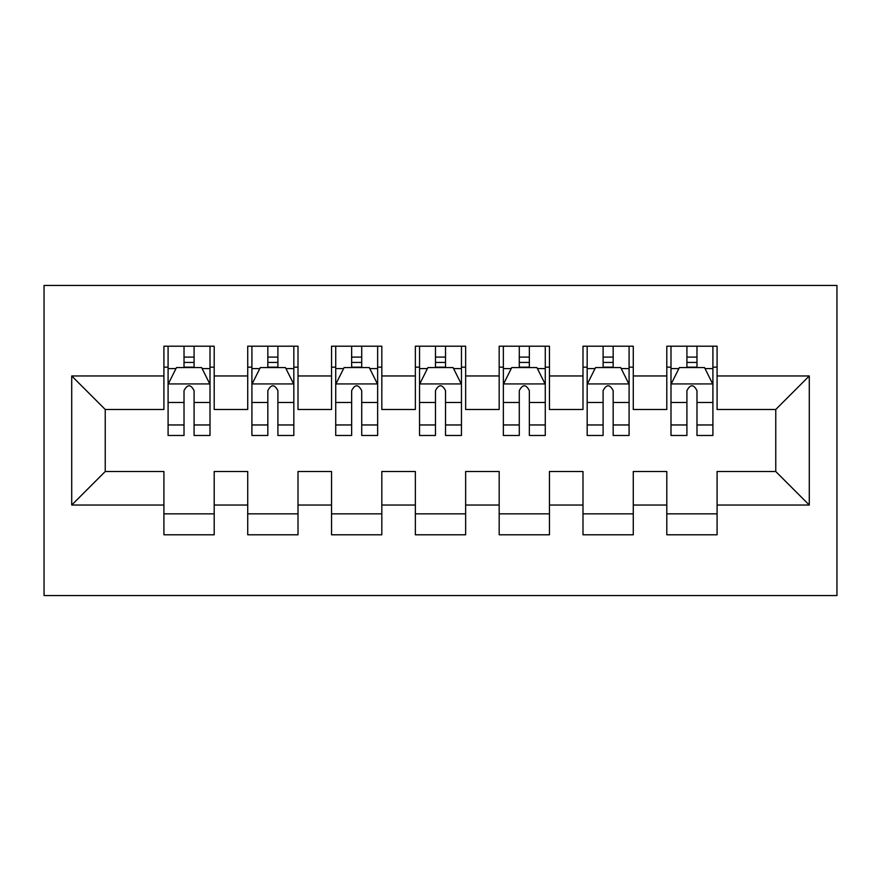 <?xml version="1.0" encoding="UTF-8"?>
<svg xmlns="http://www.w3.org/2000/svg" width="881" height="881" viewBox="0 0 881 881"><rect width="100%" height="100%" fill="white"/><g stroke="black" fill="none" stroke-linecap="round" stroke-linejoin="round"><path stroke-width="1.32" d="M44.05 595.556L836.95 595.556L836.95 285.444L44.05 285.444L44.05 595.556M71.713 505.033L71.713 375.967L163.91 375.967L163.91 409.489L105.235 409.489L105.235 471.511L71.713 505.033L163.91 505.033L163.91 534.789L214.193 534.789L214.193 505.033L247.726 505.033L247.726 534.789L298.009 534.789L298.009 505.033L331.542 505.033L331.542 534.789L381.825 534.789L381.825 505.033L415.358 505.033L415.358 534.789L465.642 534.789L465.642 505.033L499.175 505.033L499.175 534.789L549.458 534.789L549.458 505.033L582.991 505.033L582.991 534.789L633.274 534.789L633.274 505.033L666.807 505.033L666.807 534.789L717.09 534.789L717.09 471.511L775.765 471.511L775.765 409.489L717.09 409.489L717.09 375.967L809.287 375.967L809.287 505.033L717.09 505.033M717.09 375.967L717.09 346.211L666.807 346.211L666.807 375.967L633.274 375.967L633.274 346.211L582.991 346.211L582.991 375.967L549.458 375.967L549.458 346.211L499.175 346.211L499.175 375.967L465.642 375.967L465.642 346.211L415.358 346.211L415.358 375.967L381.825 375.967L381.825 346.211L331.542 346.211L331.542 375.967L298.009 375.967L298.009 346.211L247.726 346.211L247.726 375.967L214.193 375.967L214.193 346.211L163.91 346.211L163.91 375.967M633.274 505.033L633.274 471.511L666.807 471.511L666.807 505.033M809.287 375.967L775.765 409.489M549.458 505.033L549.458 471.511L582.991 471.511L582.991 505.033M666.807 375.967L666.807 409.489L633.274 409.489L633.274 375.967M465.642 505.033L465.642 471.511L499.175 471.511L499.175 505.033M582.991 375.967L582.991 409.489L549.458 409.489L549.458 375.967M381.825 505.033L381.825 471.511L415.358 471.511L415.358 505.033M499.175 375.967L499.175 409.489L465.642 409.489L465.642 375.967M298.009 505.033L298.009 471.511L331.542 471.511L331.542 505.033M415.358 375.967L415.358 409.489L381.825 409.489L381.825 375.967M214.193 505.033L214.193 471.511L247.726 471.511L247.726 505.033M331.542 375.967L331.542 409.489L298.009 409.489L298.009 375.967M105.235 471.511L163.91 471.511L163.91 505.033M247.726 375.967L247.726 409.489L214.193 409.489L214.193 375.967M666.807 367.157L670.992 367.157M712.905 367.157L717.09 367.157M582.991 367.157L587.175 367.157M629.089 367.157L633.274 367.157M499.175 367.157L503.359 367.157M545.273 367.157L549.458 367.157M415.358 367.157L419.543 367.157M461.457 367.157L465.642 367.157M331.542 367.157L335.727 367.157M377.641 367.157L381.825 367.157M247.726 367.157L251.911 367.157M293.825 367.157L298.009 367.157M163.91 367.157L168.095 367.157M210.008 367.157L214.193 367.157M163.91 513.843L214.193 513.843M247.726 513.843L298.009 513.843M331.542 513.843L381.825 513.843M415.358 513.843L465.642 513.843M499.175 513.843L549.458 513.843M582.991 513.843L633.274 513.843M666.807 513.843L717.09 513.843M71.713 375.967L105.235 409.489M775.765 471.511L809.287 505.033M194.084 357.102L184.019 357.102M210.008 424.961L194.084 424.961L194.084 435.467L210.008 435.467L210.008 384.347L201.628 367.575L176.475 367.575L168.095 384.347L168.095 435.467L184.019 435.467L184.019 424.961L168.095 424.961M168.095 384.347L168.095 346.211M210.008 384.347L210.008 346.211M184.019 367.575L184.019 346.211M194.084 346.211L194.084 367.575M194.084 424.961L194.084 390.624C190.737 384.171 187.378 384.171 184.019 390.624L184.019 424.961M194.084 367.157L184.019 367.157M277.9 357.102L267.835 357.102M293.825 424.961L277.9 424.961L277.9 435.467L293.825 435.467L293.825 384.347L285.444 367.575L260.291 367.575L251.911 384.347L251.911 435.467L267.835 435.467L267.835 424.961L251.911 424.961M251.911 384.347L251.911 346.211M293.825 384.347L293.825 346.211M267.835 367.575L267.835 346.211M277.9 346.211L277.9 367.575M277.9 424.961L277.9 390.624C274.553 384.171 271.194 384.171 267.835 390.624L267.835 424.961M277.9 367.157L267.835 367.157M361.717 357.102L351.651 357.102M377.641 424.961L361.717 424.961L361.717 435.467L377.641 435.467L377.641 384.347L369.26 367.575L344.108 367.575L335.727 384.347L335.727 435.467L351.651 435.467L351.651 424.961L335.727 424.961M335.727 384.347L335.727 346.211M377.641 384.347L377.641 346.211M351.651 367.575L351.651 346.211M361.717 346.211L361.717 367.575M361.717 424.961L361.717 390.624C358.369 384.171 355.01 384.171 351.651 390.624L351.651 424.961M361.717 367.157L351.651 367.157M445.533 357.102L435.467 357.102M461.457 424.961L445.533 424.961L445.533 435.467L461.457 435.467L461.457 384.347L453.076 367.575L427.924 367.575L419.543 384.347L419.543 435.467L435.467 435.467L435.467 424.961L419.543 424.961M419.543 384.347L419.543 346.211M461.457 384.347L461.457 346.211M435.467 367.575L435.467 346.211M445.533 346.211L445.533 367.575M445.533 424.961L445.533 390.624C442.185 384.171 438.826 384.171 435.467 390.624L435.467 424.961M445.533 367.157L435.467 367.157M529.349 357.102L519.283 357.102M545.273 424.961L529.349 424.961L529.349 435.467L545.273 435.467L545.273 384.347L536.892 367.575L511.74 367.575L503.359 384.347L503.359 435.467L519.283 435.467L519.283 424.961L503.359 424.961M503.359 384.347L503.359 346.211M545.273 384.347L545.273 346.211M519.283 367.575L519.283 346.211M529.349 346.211L529.349 367.575M529.349 424.961L529.349 390.624C526.001 384.171 522.642 384.171 519.283 390.624L519.283 424.961M529.349 367.157L519.283 367.157M613.165 357.102L603.1 357.102M629.089 424.961L613.165 424.961L613.165 435.467L629.089 435.467L629.089 384.347L620.709 367.575L595.556 367.575L587.175 384.347L587.175 435.467L603.1 435.467L603.1 424.961L587.175 424.961M587.175 384.347L587.175 346.211M629.089 384.347L629.089 346.211M603.1 367.575L603.1 346.211M613.165 346.211L613.165 367.575M613.165 424.961L613.165 390.624C609.817 384.171 606.458 384.171 603.1 390.624L603.1 424.961M613.165 367.157L603.1 367.157M696.981 357.102L686.916 357.102M712.905 424.961L696.981 424.961L696.981 435.467L712.905 435.467L712.905 384.347L704.525 367.575L679.372 367.575L670.992 384.347L670.992 435.467L686.916 435.467L686.916 424.961L670.992 424.961M670.992 384.347L670.992 346.211M712.905 384.347L712.905 346.211M686.916 367.575L686.916 346.211M696.981 346.211L696.981 367.575M696.981 424.961L696.981 390.624C693.633 384.171 690.275 384.171 686.916 390.624L686.916 424.961M696.981 367.157L686.916 367.157M209.799 383.929L168.304 383.929M168.095 368.588L175.98 368.588M202.123 368.588L210.008 368.588M184.019 402.496L168.095 402.496M210.008 402.496L194.084 402.496M194.084 362.432L184.019 362.432M293.615 383.929L252.12 383.929M251.911 368.588L259.796 368.588M285.94 368.588L293.825 368.588M267.835 402.496L251.911 402.496M293.825 402.496L277.9 402.496M277.9 362.432L267.835 362.432M377.431 383.929L335.936 383.929M335.727 368.588L343.612 368.588M369.756 368.588L377.641 368.588M351.651 402.496L335.727 402.496M377.641 402.496L361.717 402.496M361.717 362.432L351.651 362.432M461.248 383.929L419.752 383.929M419.543 368.588L427.428 368.588M453.572 368.588L461.457 368.588M435.467 402.496L419.543 402.496M461.457 402.496L445.533 402.496M445.533 362.432L435.467 362.432M545.064 383.929L503.569 383.929M503.359 368.588L511.244 368.588M537.388 368.588L545.273 368.588M519.283 402.496L503.359 402.496M545.273 402.496L529.349 402.496M529.349 362.432L519.283 362.432M628.88 383.929L587.385 383.929M587.175 368.588L595.06 368.588M621.204 368.588L629.089 368.588M603.1 402.496L587.175 402.496M629.089 402.496L613.165 402.496M613.165 362.432L603.1 362.432M712.696 383.929L671.201 383.929M670.992 368.588L678.877 368.588M705.02 368.588L712.905 368.588M686.916 402.496L670.992 402.496M712.905 402.496L696.981 402.496M696.981 362.432L686.916 362.432"/></g></svg>
